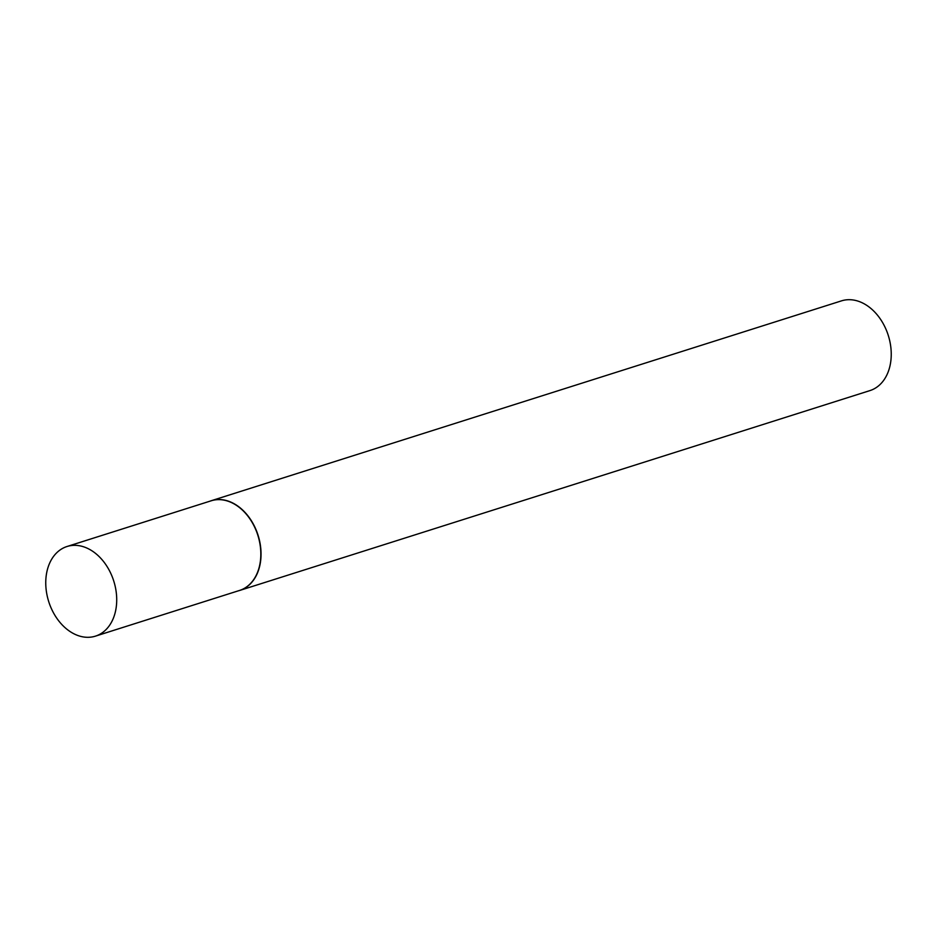 <?xml version="1.0" encoding="UTF-8"?>
<svg xmlns="http://www.w3.org/2000/svg" width="937" height="937" viewBox="0 0 937 937"><rect width="100%" height="100%" fill="white"/><g stroke="black" fill="none" stroke-linecap="round" stroke-linejoin="round"><path stroke-width="1.41" d="M95.445 636.141L239.567 590.439A47.014 34.107 -107.6 0 0 259.736 542.734A47.014 34.107 -107.6 0 0 222.315 499.866A47.014 34.107 -107.6 0 0 211.141 500.803L67.019 546.505A47.014 34.107 -107.6 0 0 46.85 594.222A47.014 34.107 -107.6 0 0 84.271 637.078A47.014 34.107 -107.6 0 0 95.445 636.141A47.014 34.107 -107.6 0 0 115.626 588.436A47.014 34.107 -107.6 0 0 78.193 545.568A47.014 34.107 -107.6 0 0 67.019 546.505M238.279 590.849A47.061 34.142 -107.6 0 0 239.755 590.427A47.061 34.142 -107.6 0 0 259.947 542.675A47.061 34.142 -107.6 0 0 222.479 499.761A47.061 34.142 -107.6 0 0 211.305 500.709A47.061 34.142 -107.6 0 0 209.865 501.213M239.755 590.427L869.958 390.588A47.061 34.142 -107.6 0 0 890.15 342.825A47.061 34.142 -107.6 0 0 852.682 299.922A47.061 34.142 -107.6 0 0 841.496 300.859L211.305 500.709"/></g></svg>
